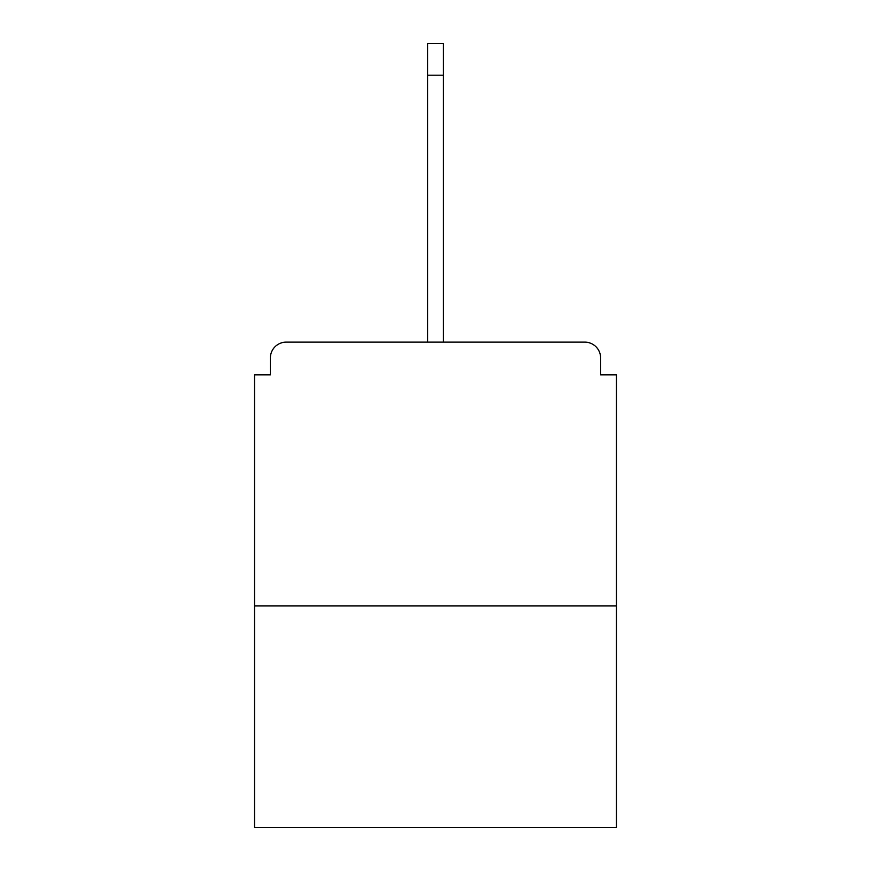 <?xml version="1.0" encoding="UTF-8"?>
<svg xmlns="http://www.w3.org/2000/svg" width="871" height="871" viewBox="0 0 871 871"><rect width="100%" height="100%" fill="white"/><g stroke="black" fill="none" stroke-linecap="round" stroke-linejoin="round"><path stroke-width="1.31" d="M600.62 374.835L600.62 357.959L600.62 374.835L616.439 374.835L616.439 827.45L254.561 827.45L254.561 374.835L270.38 374.835L270.38 357.959L270.38 374.835M616.439 605.889L254.561 605.889M600.62 357.959A15.83 15.83 0 0 0 584.789 342.129L286.211 342.129A15.83 15.83 0 0 0 270.38 357.959M584.789 342.129L517.799 342.129M353.201 342.129L286.211 342.129M427.585 75.2L427.585 43.55L443.415 43.55L443.415 75.2L427.585 75.2L427.585 342.129M443.415 75.2L443.415 342.129"/></g></svg>
